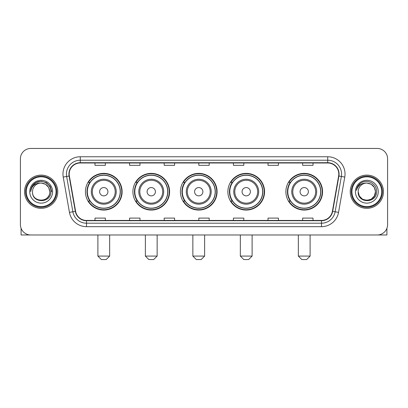 <?xml version="1.0" encoding="UTF-8"?>
<svg xmlns="http://www.w3.org/2000/svg" width="408" height="408" viewBox="0 0 408 408"><rect width="100%" height="100%" fill="white"/><g stroke="black" fill="none" stroke-linecap="round" stroke-linejoin="round"><path stroke-width="0.61" d="M285.886 191.714A18.345 18.345 0 0 0 304.225 210.059A18.345 18.345 0 0 0 322.57 191.714A18.345 18.345 0 0 0 304.225 173.369A18.345 18.345 0 0 0 285.886 191.714M227.878 191.714A18.345 18.345 0 0 0 246.223 210.059A18.345 18.345 0 0 0 264.568 191.714A18.345 18.345 0 0 0 246.223 173.369A18.345 18.345 0 0 0 227.878 191.714M180.397 191.714A18.345 18.345 0 0 0 198.742 210.059A18.345 18.345 0 0 0 217.082 191.714A18.345 18.345 0 0 0 198.742 173.369A18.345 18.345 0 0 0 180.397 191.714M132.911 191.714A18.345 18.345 0 0 0 151.256 210.059A18.345 18.345 0 0 0 169.601 191.714A18.345 18.345 0 0 0 151.256 173.369A18.345 18.345 0 0 0 132.911 191.714M85.43 191.714A18.345 18.345 0 0 0 103.775 210.059A18.345 18.345 0 0 0 122.114 191.714A18.345 18.345 0 0 0 103.775 173.369A18.345 18.345 0 0 0 85.43 191.714M89.831 201.057A16.784 16.784 0 0 1 89.831 182.371M137.312 201.057A16.784 16.784 0 0 1 137.312 182.371M184.793 201.057A16.784 16.784 0 0 1 184.793 182.371M232.279 201.057A16.784 16.784 0 0 1 232.279 182.371M290.282 201.057A16.784 16.784 0 0 1 290.282 182.371M20.4 158.834L20.4 224.594A10.384 10.384 0 0 0 30.784 234.977L377.216 234.977A10.384 10.384 0 0 0 387.6 224.594L387.6 158.834A10.384 10.384 0 0 0 377.216 148.451L30.784 148.451A10.384 10.384 0 0 0 20.4 158.834L20.4 224.594M24.551 191.714A16.611 16.611 0 0 0 41.167 208.325A16.611 16.611 0 0 0 57.778 191.714A16.611 16.611 0 0 0 41.167 175.103A16.611 16.611 0 0 0 24.551 191.714A16.611 16.611 0 0 0 41.167 208.325A16.611 16.611 0 0 0 57.778 191.714A16.611 16.611 0 0 0 41.167 175.103A16.611 16.611 0 0 0 24.551 191.714M350.222 191.714A16.611 16.611 0 0 0 366.833 208.325A16.611 16.611 0 0 0 383.449 191.714A16.611 16.611 0 0 0 366.833 175.103A16.611 16.611 0 0 0 350.222 191.714A16.611 16.611 0 0 0 366.833 208.325A16.611 16.611 0 0 0 383.449 191.714A16.611 16.611 0 0 0 366.833 175.103A16.611 16.611 0 0 0 350.222 191.714M69.197 174.063A11.077 11.077 0 0 1 80.274 162.991L327.726 162.991A11.077 11.077 0 0 1 338.635 175.986L332.408 211.288A11.077 11.077 0 0 1 321.504 220.437L86.496 220.437A11.077 11.077 0 0 1 75.592 211.288L69.365 175.986A11.077 11.077 0 0 1 69.197 174.063M68.921 174.063A11.353 11.353 0 0 0 69.095 176.037L75.317 211.334A11.353 11.353 0 0 0 86.496 220.718L321.504 220.718A11.353 11.353 0 0 0 332.683 211.334L338.905 176.037A11.353 11.353 0 0 0 327.726 162.71L80.274 162.71A11.353 11.353 0 0 0 68.921 174.063M63.23 177.067A17.304 17.304 0 0 1 80.274 156.759L327.726 156.759A17.304 17.304 0 0 1 344.77 177.067L338.543 212.369A17.304 17.304 0 0 1 321.504 226.669L86.496 226.669A17.304 17.304 0 0 1 69.457 212.369L63.23 177.067L66.642 176.465A13.841 13.841 0 0 1 80.274 160.222L327.726 160.222A13.841 13.841 0 0 1 341.358 176.465L335.136 211.767A13.841 13.841 0 0 1 321.504 223.207L86.496 223.207A13.841 13.841 0 0 1 72.864 211.767L66.642 176.465A13.841 13.841 0 0 1 66.427 174.063M377.216 148.451L30.784 148.451M30.784 234.977L377.216 234.977M387.6 224.594L387.6 158.834M332.683 211.334L335.136 211.767L341.358 176.465L344.77 177.067M198.808 162.991L198.808 165.332L209.192 165.332L209.192 162.991M164.2 162.991L164.2 165.332L174.583 165.332L174.583 162.991M129.591 162.991L129.591 165.332L139.975 165.332L139.975 162.991M94.982 162.991L94.982 165.332L105.366 165.332L105.366 162.991M233.417 162.991L233.417 165.332L243.8 165.332L243.8 162.991M268.025 162.991L268.025 165.332L278.409 165.332L278.409 162.991M302.634 162.991L302.634 165.332L313.018 165.332L313.018 162.991M209.192 220.437L209.192 218.096L198.808 218.096L198.808 220.437M174.583 220.437L174.583 218.096L164.2 218.096L164.2 220.437M139.975 220.437L139.975 218.096L129.591 218.096L129.591 220.437M105.366 220.437L105.366 218.096L94.982 218.096L94.982 220.437M243.8 220.437L243.8 218.096L233.417 218.096L233.417 220.437M278.409 220.437L278.409 218.096L268.025 218.096L268.025 220.437M313.018 220.437L313.018 218.096L302.634 218.096L302.634 220.437M21.094 228.322L21.094 234.977L61.241 234.977M56.049 191.714A14.882 14.882 0 0 0 41.167 176.832A14.882 14.882 0 0 0 26.285 191.714A14.882 14.882 0 0 0 41.167 206.596A14.882 14.882 0 0 0 56.049 191.714M56.738 191.714A15.575 15.575 0 0 0 41.167 176.139A15.575 15.575 0 0 0 25.592 191.714A15.575 15.575 0 0 0 41.167 207.29A15.575 15.575 0 0 0 56.738 191.714M49.817 191.714C49.302 186.456 46.42 183.575 41.167 183.059L45.492 184.222L48.659 187.389L49.817 191.714L48.659 187.389L45.492 184.222L41.167 183.059L45.492 184.222L48.659 187.389L49.817 191.714L48.659 187.389L45.492 184.222L41.167 183.059L45.492 184.222L48.659 187.389L49.817 191.714L48.659 187.389L45.492 184.222L41.167 183.059L45.492 184.222L48.659 187.389L49.817 191.714C50.347 202.878 31.982 202.878 32.513 191.714C31.742 203.725 51.316 203.454 50.908 191.714C51.551 183.472 40.754 178.235 34.532 183.544C32.36 185.354 31.09 187.66 30.717 190.454C32.349 185.303 35.833 182.835 41.167 183.059L45.492 184.222L48.659 187.389L49.817 191.714C50.347 202.878 31.982 202.878 32.513 191.714C31.982 202.878 50.347 202.878 49.817 191.714C50.347 202.878 31.982 202.878 32.513 191.714C31.982 202.878 50.347 202.878 49.817 191.714C50.347 202.878 31.982 202.878 32.513 191.714C31.982 202.878 50.347 202.878 49.817 191.714C50.347 202.878 31.982 202.878 32.513 191.714C31.982 202.878 50.347 202.878 49.817 191.714C50.347 202.878 31.982 202.878 32.513 191.714C31.982 202.878 50.347 202.878 49.817 191.714C50.347 202.878 31.982 202.878 32.513 191.714C31.982 202.878 50.347 202.878 49.817 191.714C50.347 202.878 31.982 202.878 32.513 191.714A8.655 8.655 0 0 1 41.167 183.059L45.492 184.222L48.659 187.389L49.817 191.714C50.164 198.431 41.529 202.893 36.261 198.839M29.743 191.714A11.419 11.419 0 0 0 41.167 203.133A11.419 11.419 0 0 0 52.586 191.714A11.419 11.419 0 0 0 41.167 180.295A11.419 11.419 0 0 0 29.743 191.714M34.527 183.544L31.977 186.578M31.906 186.711L35.904 182.6L41.167 181.188L46.43 182.6L50.281 186.451L51.688 191.714L50.281 186.451L46.43 182.6L41.167 181.188L35.904 182.6L32.048 186.451L30.641 191.714M31.819 186.874L32.048 186.456L31.819 186.874M106.197 259.549L101.352 259.549L97.889 256.086L109.655 256.086L106.197 259.549M107.926 191.714A4.151 4.151 0 0 0 103.775 187.563A4.151 4.151 0 0 0 99.618 191.714A4.151 4.151 0 0 0 103.775 195.865A4.151 4.151 0 0 0 107.926 191.714M116.234 191.714A12.459 12.459 0 0 0 103.775 179.255A12.459 12.459 0 0 0 91.316 191.714A12.459 12.459 0 0 0 103.775 204.173A12.459 12.459 0 0 0 116.234 191.714A12.459 12.459 0 0 1 103.775 204.173A12.459 12.459 0 0 1 91.316 191.714M120.212 191.714A16.437 16.437 0 0 0 103.775 175.277A16.437 16.437 0 0 0 87.332 191.714A16.437 16.437 0 0 0 103.775 208.151A16.437 16.437 0 0 0 120.212 191.714M121.768 191.714A17.998 17.998 0 0 1 88.393 201.057L90.061 201.057A16.595 16.595 0 0 0 114.75 204.158A16.595 16.595 0 0 0 114.75 179.27A16.595 16.595 0 0 0 90.061 182.371L88.393 182.371A17.998 17.998 0 0 1 121.768 191.714M153.678 259.549L148.833 259.549L145.37 256.086L157.141 256.086L153.678 259.549M155.407 191.714A4.151 4.151 0 0 0 151.256 187.563A4.151 4.151 0 0 0 147.104 191.714A4.151 4.151 0 0 0 151.256 195.865A4.151 4.151 0 0 0 155.407 191.714M163.715 191.714A12.459 12.459 0 0 0 151.256 179.255A12.459 12.459 0 0 0 138.796 191.714A12.459 12.459 0 0 0 151.256 204.173A12.459 12.459 0 0 0 163.715 191.714A12.459 12.459 0 0 1 151.256 204.173A12.459 12.459 0 0 1 138.796 191.714M167.693 191.714A16.437 16.437 0 0 0 151.256 175.277A16.437 16.437 0 0 0 134.819 191.714A16.437 16.437 0 0 0 151.256 208.151A16.437 16.437 0 0 0 167.693 191.714M169.254 191.714A17.998 17.998 0 0 1 135.874 201.057L137.542 201.057A16.595 16.595 0 0 0 162.236 204.158A16.595 16.595 0 0 0 162.236 179.27A16.595 16.595 0 0 0 137.542 182.371L135.874 182.371A17.998 17.998 0 0 1 169.254 191.714M201.164 259.549L196.314 259.549L192.856 256.086L204.622 256.086L201.164 259.549M202.893 191.714A4.151 4.151 0 0 0 198.742 187.563A4.151 4.151 0 0 0 194.585 191.714A4.151 4.151 0 0 0 198.742 195.865A4.151 4.151 0 0 0 202.893 191.714M211.196 191.714A12.459 12.459 0 0 0 198.742 179.255A12.459 12.459 0 0 0 186.283 191.714A12.459 12.459 0 0 0 198.742 204.173A12.459 12.459 0 0 0 211.196 191.714A12.459 12.459 0 0 1 198.742 204.173A12.459 12.459 0 0 1 186.283 191.714M215.179 191.714A16.437 16.437 0 0 0 198.742 175.277A16.437 16.437 0 0 0 182.299 191.714A16.437 16.437 0 0 0 198.742 208.151A16.437 16.437 0 0 0 215.179 191.714M216.735 191.714A17.998 17.998 0 0 1 183.36 201.057L185.028 201.057A16.595 16.595 0 0 0 209.717 204.158A16.595 16.595 0 0 0 209.717 179.27A16.595 16.595 0 0 0 185.028 182.371L183.36 182.371A17.998 17.998 0 0 1 216.735 191.714M248.645 259.549L243.8 259.549L240.338 256.086L252.108 256.086L248.645 259.549M250.374 191.714A4.151 4.151 0 0 0 246.223 187.563A4.151 4.151 0 0 0 242.071 191.714A4.151 4.151 0 0 0 246.223 195.865A4.151 4.151 0 0 0 250.374 191.714M258.682 191.714A12.459 12.459 0 0 0 246.223 179.255A12.459 12.459 0 0 0 233.764 191.714A12.459 12.459 0 0 0 246.223 204.173A12.459 12.459 0 0 0 258.682 191.714A12.459 12.459 0 0 1 246.223 204.173A12.459 12.459 0 0 1 233.764 191.714M262.66 191.714A16.437 16.437 0 0 0 246.223 175.277A16.437 16.437 0 0 0 229.786 191.714A16.437 16.437 0 0 0 246.223 208.151A16.437 16.437 0 0 0 262.66 191.714M264.221 191.714A17.998 17.998 0 0 1 230.841 201.057L232.509 201.057A16.595 16.595 0 0 0 257.203 204.158A16.595 16.595 0 0 0 257.203 179.27A16.595 16.595 0 0 0 232.509 182.371L230.841 182.371A17.998 17.998 0 0 1 264.221 191.714M306.648 259.549L301.803 259.549L298.345 256.086L310.111 256.086L306.648 259.549M308.382 191.714A4.151 4.151 0 0 0 304.225 187.563A4.151 4.151 0 0 0 300.074 191.714A4.151 4.151 0 0 0 304.225 195.865A4.151 4.151 0 0 0 308.382 191.714M316.685 191.714A12.459 12.459 0 0 0 304.225 179.255A12.459 12.459 0 0 0 291.766 191.714A12.459 12.459 0 0 0 304.225 204.173A12.459 12.459 0 0 0 316.685 191.714A12.459 12.459 0 0 1 304.225 204.173A12.459 12.459 0 0 1 291.766 191.714M320.668 191.714A16.437 16.437 0 0 0 304.225 175.277A16.437 16.437 0 0 0 287.788 191.714A16.437 16.437 0 0 0 304.225 208.151A16.437 16.437 0 0 0 320.668 191.714M322.223 191.714A17.998 17.998 0 0 1 288.849 201.057L290.516 201.057A16.595 16.595 0 0 0 315.205 204.158A16.595 16.595 0 0 0 315.205 179.27A16.595 16.595 0 0 0 290.516 182.371L288.849 182.371A17.998 17.998 0 0 1 322.223 191.714M386.906 228.322L386.906 234.977L346.759 234.977M381.715 191.714A14.882 14.882 0 0 0 366.833 176.832A14.882 14.882 0 0 0 351.951 191.714A14.882 14.882 0 0 0 366.833 206.596A14.882 14.882 0 0 0 381.715 191.714M382.408 191.714A15.575 15.575 0 0 0 366.833 176.139A15.575 15.575 0 0 0 351.262 191.714A15.575 15.575 0 0 0 366.833 207.29A15.575 15.575 0 0 0 382.408 191.714M371.163 199.206L366.833 200.364L362.508 199.206L359.341 196.039L358.183 191.714A8.655 8.655 0 0 1 366.833 183.059L371.163 184.222L374.33 187.389L375.488 191.714L374.33 187.389L371.163 184.222L366.833 183.059L371.163 184.222L374.33 187.389L375.488 191.714L374.33 187.389L371.163 184.222L366.833 183.059L371.163 184.222L366.833 183.059L371.163 184.222L374.33 187.389L375.488 191.714C376.018 202.878 357.653 202.878 358.183 191.714C357.413 203.725 376.987 203.454 376.579 191.714C377.221 183.472 366.425 178.235 360.203 183.544C358.03 185.354 356.76 187.66 356.383 190.454C358.015 185.303 361.498 182.835 366.833 183.059L371.163 184.222L374.33 187.389L375.488 191.714C376.018 202.878 357.653 202.878 358.183 191.714C357.653 202.878 376.018 202.878 375.488 191.714L374.33 196.039L371.163 199.206L366.833 200.364L362.508 199.206M366.833 183.059C372.091 183.575 374.972 186.456 375.488 191.714C376.018 202.878 357.653 202.878 358.183 191.714C357.653 202.878 376.018 202.878 375.488 191.714C376.018 202.878 357.653 202.878 358.183 191.714C357.653 202.878 376.018 202.878 375.488 191.714C376.018 202.878 357.653 202.878 358.183 191.714M355.414 191.714A11.419 11.419 0 0 0 366.833 203.133A11.419 11.419 0 0 0 378.257 191.714A11.419 11.419 0 0 0 366.833 180.295A11.419 11.419 0 0 0 355.414 191.714M375.488 191.714C375.834 198.431 367.195 202.893 361.927 198.839M360.198 183.544L357.648 186.578M357.49 186.874L357.719 186.456L357.49 186.874M327.726 156.759L327.726 162.71M66.642 176.465L69.095 176.037M86.496 226.669L86.496 220.718M321.504 220.718L321.504 226.669M69.457 212.369L75.317 211.334M338.905 176.037L341.358 176.465M80.274 156.759L80.274 162.71M335.136 211.767L338.543 212.369M115.219 191.714A11.444 11.444 0 0 0 103.775 180.27A11.444 11.444 0 0 0 92.325 191.714A11.444 11.444 0 0 0 103.775 203.159A11.444 11.444 0 0 0 115.219 191.714M162.7 191.714A11.444 11.444 0 0 0 151.256 180.27A11.444 11.444 0 0 0 139.811 191.714A11.444 11.444 0 0 0 151.256 203.159A11.444 11.444 0 0 0 162.7 191.714M210.186 191.714A11.444 11.444 0 0 0 198.742 180.27A11.444 11.444 0 0 0 187.292 191.714A11.444 11.444 0 0 0 198.742 203.159A11.444 11.444 0 0 0 210.186 191.714M257.667 191.714A11.444 11.444 0 0 0 246.223 180.27A11.444 11.444 0 0 0 234.779 191.714A11.444 11.444 0 0 0 246.223 203.159A11.444 11.444 0 0 0 257.667 191.714M315.675 191.714A11.444 11.444 0 0 0 304.225 180.27A11.444 11.444 0 0 0 292.781 191.714A11.444 11.444 0 0 0 304.225 203.159A11.444 11.444 0 0 0 315.675 191.714M109.655 234.977L109.655 256.086M97.889 234.977L97.889 256.086M157.141 234.977L157.141 256.086M145.37 234.977L145.37 256.086M204.622 234.977L204.622 256.086M192.856 234.977L192.856 256.086M252.108 234.977L252.108 256.086M240.338 234.977L240.338 256.086M310.111 234.977L310.111 256.086M298.345 234.977L298.345 256.086"/></g></svg>
